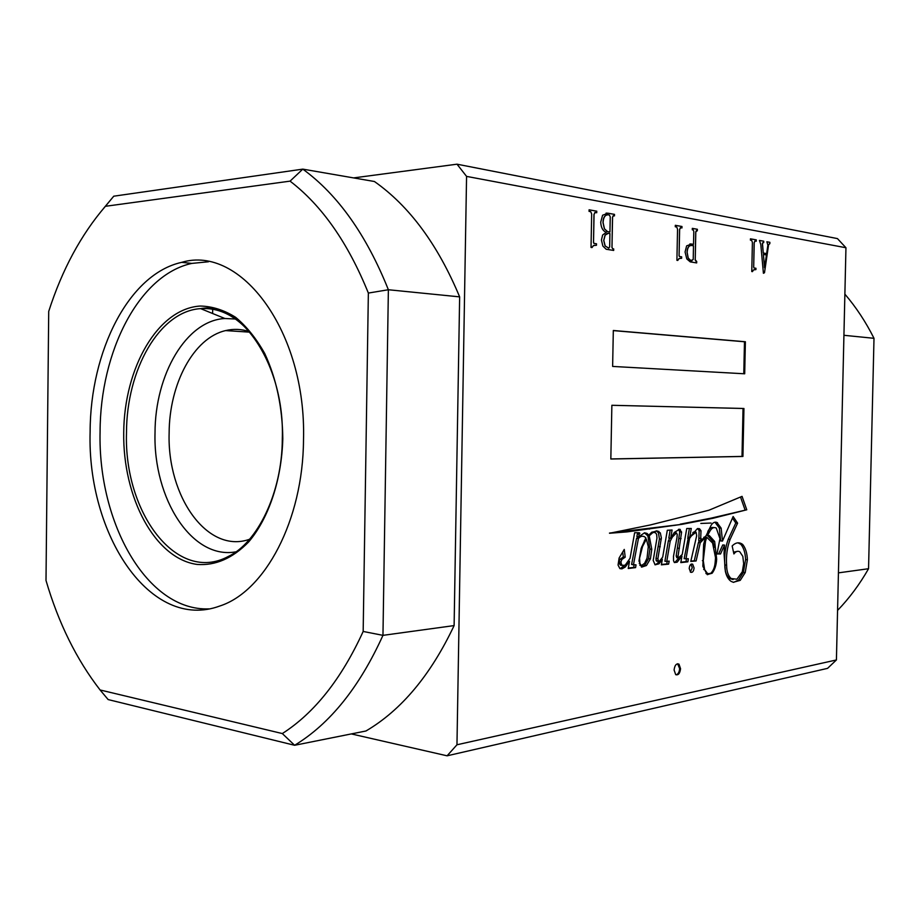 <?xml version="1.0" encoding="UTF-8"?>
<svg xmlns="http://www.w3.org/2000/svg" width="920" height="920" viewBox="0 0 920 920"><rect width="100%" height="100%" fill="white"/><g stroke="black" fill="none" stroke-linecap="round" stroke-linejoin="round"><path stroke-width="1.38" d="M90.126 431.698C86.928 534.669 150.535 631.695 219.788 606.015C264.845 591.583 303.025 520.547 303.508 439.955C306.601 331.154 240.522 244.513 181.689 262.349C128.766 273.964 90.252 351.279 90.126 431.698M208.46 261.763L191.808 263.407C138.828 274.896 100.211 351.75 100.084 431.71C97.807 522.997 147.131 611.478 209.127 608.879M235.508 319.01L224.882 318.504C186.116 320.516 155.02 374.647 155.02 432.883C153.145 498.64 191.9 559.981 235.853 551.839M249.355 331.625C241.408 329.038 233.496 328.693 225.618 330.591C193.522 337.87 169.257 384.054 169.13 433.113C167.118 496.547 207.414 554.058 249.32 539.361L249.538 539.281M674.095 670.013L675.671 674.567C678.293 675.487 679.926 673.532 680.558 668.713L678.971 664.148C676.349 663.24 674.728 665.194 674.095 670.013M676.108 674.831C678.167 674.222 679.339 672.14 679.638 668.575L677.615 663.757M689.206 568.502L690.598 572.24C692.507 572.815 693.668 571.377 694.071 567.939L692.679 564.19C690.77 563.626 689.62 565.064 689.206 568.502M690.356 572.067L692.231 567.755L691.069 564.19M715.15 562.442L715.53 557.727L712.586 543.041L706.779 537.291L705.513 541.27L703.282 560.751L704.605 569.618L707.652 573.666L710.619 573.424C713.207 571.055 714.713 567.398 715.15 562.442M647.036 558.164L648.301 546.733L646.369 539.131L642.505 546.583L639.584 558.118L639.906 563.661L641.481 565.57L644.621 563.304L647.036 558.164M714.265 547.331L712.827 541.328L714.656 541.489L709.481 535.762L707.641 535.221L709.654 531.61C711.574 528.022 713.782 526.838 716.277 528.045L719.946 538.614L717.013 553.897L720.509 553.99L724.569 545.1L724.017 553.403L725.351 571.285C726.466 576.196 728.398 579.566 731.135 581.382L733.297 582.279L740.232 580.359L745.223 572.539L747.385 559.762C747.144 553.207 745.602 548.124 742.739 544.514L741.658 543.754C738.472 542.006 735.31 542.742 732.159 545.962L733.907 553.943C735.77 551.402 737.736 550.689 739.795 551.781L742.819 556.358L743.659 563.649L742.302 571.791L736.897 579.221L731.158 578.542C728.168 575.92 726.65 571.458 726.616 565.144C725.983 556.059 727.133 547.492 730.077 539.419L737.61 523.135L733.136 516.522L722.499 541.063L721.154 528.149L716.852 522.422C714.782 521.674 712.885 522.594 711.16 525.205L706.123 535.704L700.615 540.937L701.005 530.759L699.464 528.701L697.325 528.712L689.735 537.314L691.265 528.471L686.734 528.517L682.237 554.426L678.534 557.853L678.04 556.289L681.594 532.036L679.523 529.253L674.348 532.427L670.692 538.246L672.083 530L667.31 530.265L662.71 557.06L659.536 561.062L658.467 561.292L657.88 558.601L661.376 537.935L660.307 532.887L657.133 530.909L651.601 532.346L648.784 535.153L647.07 533.428L644.563 532.795L638.768 536.74L639.342 532.749L634.65 532.703L630.062 558.279L625.174 565.179L622.391 565.386L621.46 564.27L620.908 561.971L621.897 559.452L625.209 557.186L624.266 549.424L619.125 557.991L618.056 565.053L619.873 568.572L621.977 568.847L625.244 567.053L629.521 561.338L628.233 568.502L635.594 567.605L636.019 564.88L633.477 564.65L638.434 538.522C640.458 536.188 642.562 535.635 644.724 536.889L645.874 537.901L641.159 548.343L638.963 561.004L641.665 567.111L646.461 565.512L650.428 558.773L651.774 549.251L649.209 535.842L652.935 532.496L655.235 532.565L656.615 534.244L656.972 538.062L653.2 560.441L655.097 564.822L659.03 563.799L662.331 559.245L661.365 564.834L668.598 564.132L669.196 561.108L666.77 561.418L670.208 541.098L672.37 537.061L676.43 532.898L677.212 534.439L677.005 537.476L673.497 556.255L673.543 560.763L674.371 562.557L677.131 562.212L681.95 556.105L680.8 562.603L687.884 561.821L688.321 558.716L685.998 558.797L689.529 538.499L691.299 535.969L696.072 532.162L696.67 535.785L690.77 561.43L696.106 560.981L700.269 542.731L705.548 537.36L703.627 544.398L702.869 566.317L707.192 574.574L712.137 573.24C714.851 569.595 716.358 564.903 716.668 559.141L714.656 541.489M733.585 582.36L738.415 580.175L743.418 572.355L745.579 559.59L747.385 559.762M700.615 540.937L698.763 540.787L699.154 530.621L701.005 530.759M677.178 557.727L676.177 556.117L679.731 531.886L681.594 532.036M657.271 561.177L656.144 560.521L656.018 558.417L659.433 538.982L658.444 532.737L660.307 532.887M641.366 566.95L644.586 565.328L648.554 558.601L649.899 549.091L651.774 549.251M456.964 744.774L836.418 659.95L827.563 668.357L447.097 755.814L456.964 744.774L466.566 176.387L457.01 164.185L837.453 238.602L845.951 247.744L466.566 176.387M351.325 733.918L447.097 755.814M46 580.451C58.443 622.955 76.463 659.467 100.084 689.966L282.325 733.562C314.513 712.931 341.469 678.891 363.17 631.453L368.356 293.066C348.024 242.845 321.931 205.539 290.064 181.136L105.397 206.298C80.948 234.795 62.054 269.836 48.714 311.409L46 580.451M742.923 456.458L743.946 408.491L611.869 405.283L610.834 459.011L742.923 456.458L742.003 456.423L743.038 408.48L743.946 408.491M744.694 373.796L745.384 341.745L613.318 330.498L612.628 366.424L744.694 373.796M712.839 518.316L746.764 509.795L742.06 496.363L708.975 510.209L650.336 524.952L609.523 533.255L626.934 531.909L682.065 524.319L712.839 518.316L710.999 518.178L746.764 509.795M681.639 258.267L679.086 258.555L677.752 260.44L676.913 260.314L677.545 229.172L676.729 227.033L675.292 226.768L675.326 225.308L681.984 226.504L681.95 227.953L680.605 227.711L679.627 229.528L679.098 255.38L679.477 256.53L681.674 256.864L681.639 258.267M696.716 261.498L696.681 262.924L690.241 261.866L686.792 258.911L685.078 251.976L686.642 245.87L691.598 244.041L693.519 244.363L693.795 231.449L693.277 229.977L692.3 229.804L692.323 228.367L697.383 229.275L697.348 230.702L695.807 231.817L695.232 259.842L696.716 261.498L696.589 262.913M836.418 659.95L845.951 247.744M768.579 244.881L764.497 272.734L763.416 273.286L760.806 244.559L759.448 240.442L763.749 241.212L763.726 242.558L762.45 243.167L763.266 253.034L766.636 253.609L767.866 245.134L766.866 241.776L769.879 242.316L769.844 243.65L768.487 244.892L764.497 272.734M755.918 269.583L753.675 269.882L751.766 271.538L752.399 242.408L751.674 240.407L750.432 240.177L750.456 238.82L756.286 239.867L756.263 241.224L755.078 241.005L754.216 242.73L753.698 266.915L754.043 267.984L755.941 268.272L755.918 269.583M613.697 248.917L613.674 250.447L606.188 249.251L602.865 246.065L601.438 240.051L602.634 235.014L606.314 232.334C602.887 231.023 601.013 227.642 600.714 222.168L602.6 215.234L608.085 213.221L614.491 214.371L614.456 215.901L613.41 215.717L612.57 217.246L611.984 247.319L612.605 248.733L613.697 248.917L613.582 250.424M596.459 245.283L593.526 245.571L591.985 247.572L591.031 247.422L591.663 213.98L590.732 211.68L589.053 211.37L589.087 209.806L596.758 211.186L596.723 212.738L595.171 212.462L594.056 214.406L593.526 242.167L593.94 243.386L596.494 243.788L596.459 245.283M838.43 572.861L868.549 568.721L874 338.307L843.928 335.294M454.112 625.588L459.643 296.872C437.816 244.582 409.411 206.126 374.428 181.505L302.806 169.13C337.847 194.66 366.367 234.864 388.378 289.742L382.961 635.352L454.112 625.588C430.698 675.084 401.315 710.206 365.964 730.986L294.618 745.28L108.146 699.579L100.084 689.966M353.602 177.905L457.01 164.185M459.643 296.872L388.378 289.742L368.356 293.066M103.523 208.472L113.758 196.19L302.806 169.13L290.064 181.136M363.17 631.453L382.961 635.352C359.421 687.217 329.969 723.856 294.618 745.28L282.325 733.562M837.556 610.42C849.332 598.23 859.659 584.327 868.549 568.721M874 338.307C865.823 321.988 856.117 307.257 844.882 294.135M764.405 272.745L763.404 273.252M759.448 240.465L763.749 241.212M763.657 241.212L763.634 242.535M763.106 242.512L762.45 243.167M762.358 243.179L762.507 244.697M762.415 244.697L763.266 253.034M763.174 253.046L766.636 253.609M766.866 241.799L769.879 242.316M769.787 242.316L769.764 243.639M769.488 243.639L768.487 244.892M763.393 254.449L764.508 267.766L766.44 254.955L763.393 254.449L764.6 267.755M754.883 269.525L753.675 269.882M753.583 269.882L752.422 271.642M750.456 238.843L756.286 239.867M756.194 239.878L756.171 241.201M754.871 241.005L754.216 242.73M754.135 242.73L753.698 266.915M753.606 266.915L754.043 267.984M753.952 267.984L755.941 268.272M755.849 268.283L755.826 269.571M689.896 243.949L691.598 244.041M691.506 244.041L693.519 244.363M692.323 228.39L697.383 229.275M697.291 229.287L697.256 230.69M696.394 230.564L695.807 231.817M695.716 231.817L695.232 259.842M695.14 259.854L696.106 261.406M696.014 261.418L696.624 261.498M691.046 245.548C688.551 245.697 687.217 247.952 687.033 252.31L688.171 258.163L690.724 260.555L692.047 260.739M693.208 259.532L693.496 245.789L692.426 245.617C689.31 244.869 687.539 247.1 687.125 252.298L688.263 258.152L690.828 260.544L693.208 259.532M680.363 258.198L679.086 258.555M678.994 258.566L677.66 260.429M675.326 225.331L681.984 226.504M681.881 226.515L681.858 227.93M680.363 227.711L679.627 229.528M679.535 229.54L679.098 255.38M679.006 255.392L679.385 256.53M679.397 256.542L681.674 256.864M681.57 256.875L681.547 258.255M606.073 213.118L608.085 213.221M607.994 213.233L614.491 214.371M614.387 214.383L614.365 215.878M613.18 215.717L612.57 217.246M612.478 217.246L611.984 247.319M611.892 247.319L612.778 248.779M612.685 248.779L613.606 248.917M607.637 233.277L605.072 235.094L603.704 240.419L605.095 245.996L608.89 248.17M607.51 214.889C604.624 215.222 603.117 217.787 602.98 222.582L604.394 228.861L607.407 231.564L609.948 232.024L610.247 216.833L609.339 214.992C605.578 214.13 603.497 216.66 603.071 222.571L604.497 228.85L607.499 231.564L609.948 232.024M609.661 246.962L609.925 233.553L608.407 233.3L605.164 235.083L603.796 240.419L605.199 245.996L608.706 248.158L609.661 246.962M594.826 245.203L593.526 245.571M593.423 245.571L591.905 247.56M589.087 209.829L596.758 211.186M596.654 211.197L596.631 212.715M594.883 212.451L594.056 214.406M593.963 214.406L593.526 242.167M593.434 242.167L593.986 243.397M593.837 243.386L596.494 243.788M596.401 243.788L596.367 245.272M701.925 539.281L702.857 539.361M690.862 561.096L694.266 560.809L698.429 542.57L699.614 540.856M698.429 542.57L700.269 542.731M694.266 560.809L696.106 560.981M692.817 532.599L695.623 532.128M693.68 532.036L695.531 532.185M690.518 535.911L691.299 535.969M685.998 558.797L684.146 558.624L688.436 537.211M687.677 538.349L689.529 538.499M680.869 562.212L686.044 561.637L686.435 558.785M686.044 561.637L687.884 561.821M681.156 556.036L681.95 556.105M674.36 562.545L677.131 562.212M675.269 562.028L678.81 557.934M673.923 533.036L676.43 532.898M671.404 536.981L672.37 537.061M666.77 561.418L664.907 561.234L668.345 540.937L669.771 538.165M668.345 540.937L670.208 541.098M661.434 564.466L666.735 563.96L667.253 561.361M666.735 563.96L668.598 564.132M661.388 559.153L662.331 559.245M654.948 564.753L657.156 563.615L659.03 563.799M657.156 563.615L659.33 561.246M652.096 532.047L653.257 532.346M651.556 532.381L652.935 532.496M649.899 549.091L647.795 535.072M647.335 535.681L649.209 535.842M648.554 558.601L650.428 558.773M644.586 565.328L646.461 565.512M633.65 564.903L631.603 564.454L636.548 538.361L638.411 536.716M639.158 536.348L641.895 536.268M636.548 538.361L638.434 538.522M631.603 564.454L633.477 564.65M634.892 564.765L636.019 564.88M628.314 568.066L633.719 567.41L634.121 564.846M633.719 567.41L635.594 567.605M628.498 561.234L629.521 561.338M620.034 568.675L624.427 565.593M620.091 568.652L621.977 568.847M622.472 565.432L620.505 565.191L619.01 561.786L620.011 559.256L623.323 557.002L622.702 551.931M623.323 557.002L625.209 557.186M620.011 559.256L621.897 559.452M619.01 561.786L620.908 561.971M619.574 564.087L621.46 564.27M620.505 565.191L622.391 565.386M638.768 536.74L636.893 536.59L637.594 532.726M637.939 533.082L639.825 533.232M637.917 533.473L639.791 533.634M637.376 533.991L639.262 534.152M644.368 532.875L646.909 535.003L648.784 535.153M658.444 532.737L656.19 530.863M659.433 538.982L661.296 539.143M658.386 546.572L660.249 546.733M656.018 558.417L657.88 558.601M656.144 560.521L658.007 560.705M670.692 538.246L668.828 538.085L670.185 530.104M679.731 531.886L678.511 529.356M679.236 538.476L681.099 538.625M677.568 548.17L679.42 548.332M676.177 556.117L678.04 556.289M689.735 537.314L687.884 537.165L689.39 528.494M699.154 530.621L697.613 528.563M699.223 538.223L701.074 538.372M722.499 541.063L720.67 540.914L719.325 528.011L715.012 522.284L716.852 522.422M719.325 528.011L721.154 528.149M733.125 579.566L729.341 578.358C726.351 575.736 724.833 571.274 724.799 564.972C724.155 555.898 725.317 547.331 728.249 539.269L735.793 523.009L732.458 518.087M735.793 523.009L737.61 523.135M728.249 539.269L730.077 539.419M724.799 564.972L726.616 565.144M733.527 552.184L737.369 551.322M745.579 559.59C745.338 553.047 743.785 547.975 740.922 544.364L742.739 544.514M740.922 544.364L737.943 542.834M743.418 572.355L745.223 572.539M738.415 580.175L740.232 580.359M717.082 554.012L718.681 553.817L722.74 544.95L724.569 545.1M718.681 553.817L720.509 553.99M707.905 531.288C709.607 528.172 711.574 526.941 713.828 527.62M707.825 531.472L709.654 531.61M706.341 535.118L707.641 535.221M712.827 541.328L707.652 535.612L709.481 535.762M707.652 535.612L706.721 535.153M715.472 559.026L716.668 559.141M710.964 573.125L712.137 573.24M707.399 574.689L709.101 574.034M703.869 537.222L705.548 537.36M706.019 573.585L707.802 573.746M706.779 537.291L704.869 537.303M639.975 565.42L641.481 565.57M639.273 563.603L639.906 563.661M641.827 546.526L642.505 546.583M644.38 540.718L645.254 540.799M645.254 539.039L646.369 539.131M705.962 573.539L707.744 573.723M703.662 569.526L704.605 569.618M702.385 560.659L703.282 560.751M704.409 541.178L705.513 541.27M609.488 533.071L682.065 524.319M680.202 524.17L710.999 518.178M647.726 528.908L649.601 529.058M625.048 531.76L626.934 531.909M744.958 509.668L740.554 497.133M743.785 373.75L744.475 341.768L745.384 341.745M744.475 341.768L613.318 330.602M610.834 458.953L742.003 456.423M743.038 408.48L611.869 405.294M105.397 206.298L113.758 196.19M700.81 523.445L711.045 523.043M282.808 438.736C282.417 407.042 276.391 378.649 264.753 353.556C256.289 338.479 246.56 326.381 235.554 317.262C224.1 310.074 212.359 306.337 200.341 306.038C157.78 308.545 124.165 367.885 123.717 432.618C122.728 497.352 154.847 558.693 197.087 564.431C215.406 565.811 232.564 558.348 248.572 542.041C268.663 518.477 281.646 480.033 282.808 438.736M258.301 343.528C241.569 318.941 222.352 307.303 200.629 308.625C159.309 311.144 126.488 369.84 126.5 432.676C123.763 512.773 176.951 584.315 228.355 556.428C256.967 543.122 282.221 493.327 282.313 438.713C284.866 364.297 240.35 301.127 200.629 308.625L224.882 318.504M623.357 566.858L625.244 567.053M729.341 578.358L731.158 578.542M249.814 332.154L225.618 330.591M212.669 308.913L212.612 313.501M645.184 533.278L647.07 533.428M656.983 531.231L658.858 531.38M656.592 561.12L658.467 561.292M678.649 529.333L680.294 529.46M676.683 557.681L678.534 557.853M697.624 528.563L699.464 528.701M715.714 522.617L717.554 522.755M729.882 578.737L731.699 578.922M739.841 543.605L741.658 543.754M707.388 535.44L709.228 535.589M639.871 565.236L641.044 565.351M705.916 573.493L707.652 573.666M691.334 564.052L692.679 564.19M678.04 664.01L678.971 664.148M191.808 263.407L181.689 262.349"/></g></svg>
